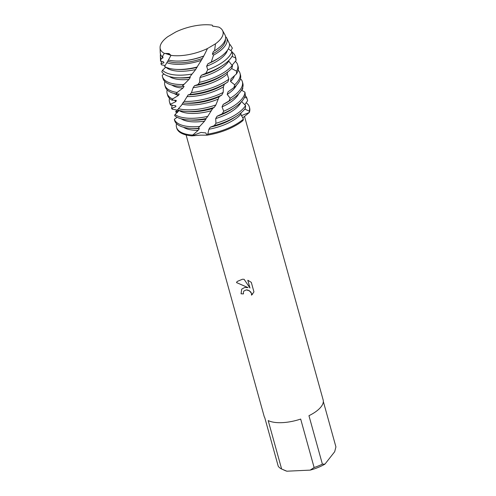 <?xml version="1.0" encoding="UTF-8"?>
<svg xmlns="http://www.w3.org/2000/svg" width="496" height="496" viewBox="0 0 496 496"><rect width="100%" height="100%" fill="white"/><g stroke="black" fill="none" stroke-linecap="round" stroke-linejoin="round"><path stroke-width="0.74" d="M209.368 47.424L215.493 43.803A32.525 13.336 -15.5 0 0 218.872 27.119L212.641 26.083L212.245 25.153A32.525 13.336 -15.5 0 0 203.751 24.8A32.525 13.336 -15.5 0 0 175.733 31.998L167.747 36.704A32.525 13.336 -15.5 0 0 164.368 53.388L169.068 53.556L171.002 55.354L165.447 53.512M175.733 31.998A32.525 13.336 -15.5 0 1 203.751 24.8A32.525 13.336 -15.5 0 1 212.245 25.153L212.914 26.344M168.287 54.132L171.002 55.354A32.525 13.336 -15.5 0 0 179.49 55.707A32.525 13.336 -15.5 0 0 207.514 48.509L207.65 48.403M243.92 291.009L243.393 292.138L243.48 293.892A30.622 12.555 164.5 0 1 241.062 293.787L241.688 289.156L244.726 287.475L248.05 287.606L236.511 282.59L237.169 281.468L242.439 279.229L244.1 279.304L249.959 287.996L247.814 280.252L251.298 282.348L253.946 291.908L251.497 295.157L251.46 293.372L249.476 290.786L246.276 289.9L243.908 291.028L246.289 289.881L247.919 290.061L250.74 291.915L251.478 293.353L251.497 295.157L252.842 293.812M314.117 467.517L310.205 470.121L286.862 471.2L281.629 469.018L268.193 420.571A30.622 12.555 -15.5 0 0 282.212 422.648A30.622 12.555 -15.5 0 0 300.681 419.07L314.117 467.517A30.622 12.555 -15.5 0 0 322.388 464.144L308.952 415.698A30.622 12.555 -15.5 0 0 323.144 399.919L244.491 116.3M323.33 401.506L335.922 446.908L334.682 451.726L324.954 464.113L322.388 464.144M231.595 68.541L236.586 71.157L236.431 73.935L230.962 78.883L230.547 81.536L234.682 84.773L233.963 87.563L228.061 91.797L227.211 94.414L230.206 98.27L229.022 100.986L223.225 104.371L222.053 106.869L223.715 111.24L222.202 113.795L217.062 116.25L215.698 118.575L215.952 123.299L214.266 125.631L210.254 127.162L208.903 129.251L207.787 134.143L206.968 135.179L200.496 135.141L191.909 135.873L200.923 132.451L205.747 132.903L206.968 135.179A37.808 15.5 -15.5 0 0 243.052 120.485L243.406 119.108L240.876 114.285L241.062 112.809M241.695 289.149L241.081 293.775A30.591 12.536 -15.5 0 0 243.48 293.874M237.175 281.461L236.524 282.571L248.05 287.606M247.833 280.259L249.959 287.996M244.77 109.083L249.252 111.123L249.327 112.487L241.428 115.624L249.327 112.487L242.662 117.955M246.128 102.784A37.808 15.5 164.5 0 1 249.383 107.043L249.618 107.905A37.808 15.5 -15.5 0 1 249.327 112.487A37.808 15.5 -15.5 0 0 249.488 107.477M176.644 127.677A37.808 15.5 -15.5 0 0 191.909 135.873L198.14 130.343L199.417 128.563L198.096 128.365L199.683 126.449A37.808 15.5 164.5 0 1 196.503 126.672A37.808 15.5 164.5 0 1 174.325 119.3L174.555 120.144M186.105 134.955L264.126 416.28A30.622 12.555 -15.5 0 0 264.783 417.744L278.219 466.19A30.622 12.555 -15.5 0 0 281.629 469.018M310.205 470.121A27.9 11.439 -15.5 0 0 324.954 464.113M283.061 469.662L285.088 470.555A27.9 11.439 -15.5 0 0 286.862 471.2M189.962 103.081A37.808 15.5 -15.5 0 0 221.793 95.065L223.181 92.43A37.808 15.5 164.5 0 1 189.484 101.351A37.808 15.5 164.5 0 1 184.159 101.37L182.832 102.982A37.808 15.5 -15.5 0 0 184.413 103.087A37.808 15.5 -15.5 0 0 189.962 103.081M192.305 111.519A37.808 15.5 -15.5 0 0 214.26 107.378L215.884 104.941A37.808 15.5 164.5 0 1 191.822 109.79A37.808 15.5 164.5 0 1 178.448 108.667L177.537 109.988A37.808 15.5 -15.5 0 0 186.756 111.526A37.808 15.5 -15.5 0 0 192.305 111.519M194.643 119.958A37.808 15.5 -15.5 0 0 206.076 118.544L207.768 116.362A37.808 15.5 164.5 0 1 194.165 118.234A37.808 15.5 164.5 0 1 175.007 114.576L174.635 115.63A37.808 15.5 -15.5 0 0 189.094 119.964A37.808 15.5 -15.5 0 0 194.643 119.958M174.437 119.772L174.648 120.54A37.808 15.5 -15.5 0 0 191.437 128.402A37.808 15.5 -15.5 0 0 196.986 128.402A37.808 15.5 -15.5 0 0 198.115 128.34M218.872 27.119A32.525 13.336 -15.5 0 1 222.462 30.337A32.525 13.336 -15.5 0 1 215.493 43.803L214.563 50.759L213.404 51.485L212.4 54.058L213.54 55.143L211.259 62.062L207.905 63.792L206.627 66.222L207.762 69.787L205.809 73.358L201.37 75.274L199.969 77.506A32.903 13.485 -15.5 0 0 227.67 62.657A32.903 13.485 -15.5 0 0 228.743 61.101L228.755 60.524M199.969 77.506L199.603 82.33L197.916 84.543L194.531 85.684L193.161 87.668L191.475 92.578L189.881 94.5L188.158 94.86L184.159 101.37M197.916 84.543A37.808 15.5 -15.5 0 0 225.482 73.52A37.808 15.5 -15.5 0 0 231.762 68.367L232.24 65.571A37.808 15.5 164.5 0 1 199.603 82.33M232.24 65.571L228.743 61.101M201.37 75.274A32.903 13.485 -15.5 0 0 220.441 66.886L222.946 65.212A37.46 15.357 -15.5 0 0 230.628 58.423A37.46 15.357 -15.5 0 0 232.661 55.106L231.917 51.41L228.334 48.825M214.266 125.631A37.808 15.5 -15.5 0 0 237.181 115.717A37.808 15.5 -15.5 0 0 244.937 108.872A37.808 15.5 -15.5 0 0 245.384 108.277L245.613 105.493L241.595 101.612M210.254 127.162A32.903 13.485 -15.5 0 0 234.484 117.521L237.181 115.717M177.345 112.673L175.603 111.922A37.808 15.5 164.5 0 1 176.756 110.273A37.808 15.5 164.5 0 1 177.01 109.951M245.179 95.505A37.808 15.5 164.5 0 1 246.884 98.115L247.616 100.731A37.808 15.5 -15.5 0 0 247.523 100.328L247.306 99.566M215.698 118.575A32.903 13.485 -15.5 0 0 239.37 104.854A32.903 13.485 -15.5 0 0 241.025 102.226M245.613 105.493A37.808 15.5 164.5 0 1 244.454 107.142A37.808 15.5 164.5 0 1 215.952 123.299M175.603 111.922L178.455 111.061L177.711 110.205L172.174 109.163L171.597 108.401A37.808 15.5 164.5 0 1 172.372 105.164M217.062 116.25A32.903 13.485 -15.5 0 0 232.147 109.083L234.844 107.279A37.808 15.5 -15.5 0 0 242.594 100.434A37.808 15.5 -15.5 0 0 245.315 94.829L244.931 92.132L241.484 90.216M222.202 113.795A37.808 15.5 -15.5 0 0 234.844 107.279M242.6 87.879L242.854 88.362L241.893 90.452M222.053 106.869A32.903 13.485 -15.5 0 0 237.032 96.416A32.903 13.485 -15.5 0 0 238.681 93.787M244.931 92.132A37.808 15.5 164.5 0 1 242.116 98.704A37.808 15.5 164.5 0 1 223.715 111.24M171.597 108.401L175.9 106.671L175.702 105.691L170.587 105.14L170.636 104.21A37.808 15.5 164.5 0 1 169.489 101.934A37.808 15.5 164.5 0 1 169.489 98.32M175.621 105.667L175.869 106.572A32.903 13.485 -15.5 0 0 175.9 106.671M223.225 104.371A32.903 13.485 -15.5 0 0 229.803 100.645L232.5 98.84A37.808 15.5 -15.5 0 0 240.256 91.989A37.808 15.5 -15.5 0 0 242.842 83.452L242.358 81.722A37.808 15.5 164.5 0 1 239.773 90.26A37.808 15.5 164.5 0 1 230.206 98.27M229.022 100.986A37.808 15.5 -15.5 0 0 232.5 98.84M169.489 101.934L169.967 103.658A37.808 15.5 -15.5 0 0 170.587 105.14M227.211 94.414A32.903 13.485 -15.5 0 0 234.689 87.972A32.903 13.485 -15.5 0 0 236.344 85.349M170.636 104.21L175.968 101.544L176.291 100.378L171.963 100.155L172.589 98.989A37.808 15.5 164.5 0 1 167.152 93.49A37.808 15.5 164.5 0 1 167.152 89.881M174.567 100.167A32.903 13.485 -15.5 0 0 175.968 101.544M233.963 87.563A37.808 15.5 -15.5 0 0 237.913 83.551A37.808 15.5 -15.5 0 0 240.498 75.014L240.021 73.284A37.808 15.5 164.5 0 1 237.435 81.821A37.808 15.5 164.5 0 1 234.682 84.773M167.152 93.49L167.629 95.22A37.808 15.5 -15.5 0 0 171.963 100.155M230.547 81.536A32.903 13.485 -15.5 0 0 232.351 79.534A32.903 13.485 -15.5 0 0 234.465 75.714M172.589 98.989L178.455 95.406L179.23 94.004L175.999 93.924L177.5 92.138L182.968 88.071L184.097 86.403L182.299 86.006M174.177 93.502A32.903 13.485 -15.5 0 0 178.455 95.406M177.115 92.479A37.808 15.5 164.5 0 1 164.808 85.052L165.286 86.781A37.808 15.5 -15.5 0 0 175.999 93.924M205.809 73.358A37.46 15.357 -15.5 0 0 222.946 65.212M165.143 65.509L161.522 64.846L160.946 63.767A36.865 15.109 164.5 0 1 161.888 61.43M229.512 44.144A36.865 15.109 164.5 0 1 230.336 44.925L232.364 48.143L230.9 50.71M183.123 77.773A37.46 15.357 -15.5 0 0 189.677 77.165L192.064 74.047A36.865 15.109 164.5 0 1 182.683 75.107A36.865 15.109 164.5 0 1 162.521 70.252L161.82 71.808A37.46 15.357 -15.5 0 0 177.624 77.779A37.46 15.357 -15.5 0 0 183.123 77.773M206.627 66.222A32.903 13.485 -15.5 0 0 225.327 54.219A32.903 13.485 -15.5 0 0 227.521 50.133M231.917 51.41A36.865 15.109 164.5 0 1 229.431 56.067A36.865 15.109 164.5 0 1 207.762 69.787M160.946 63.767L163.965 62.763L163.525 61.845L160.561 61.225L161.2 58.621A34.447 14.117 164.5 0 1 160.344 55.738A34.447 14.117 164.5 0 1 160.487 54.138M207.905 63.792A32.903 13.485 -15.5 0 0 218.104 58.447L219.579 57.462A35.588 14.589 -15.5 0 0 226.877 51.014A35.588 14.589 -15.5 0 0 229.468 43.747L226.461 37.516M211.259 62.062A35.588 14.589 -15.5 0 0 219.579 57.462M160.344 55.738L160.506 60.562A35.588 14.589 -15.5 0 0 160.561 61.225M181.741 69.397A35.588 14.589 -15.5 0 0 197.061 67.034L201.283 60.388A34.447 14.117 164.5 0 1 180.904 64.288A34.447 14.117 164.5 0 1 166.836 62.676L164.56 66.501A35.588 14.589 -15.5 0 0 176.52 69.397A35.588 14.589 -15.5 0 0 181.741 69.397M212.4 54.058A32.903 13.485 -15.5 0 0 222.989 45.775A32.903 13.485 -15.5 0 0 225.413 39.271M225.599 36.921L226.294 37.225A34.447 14.117 164.5 0 1 226.405 37.417A34.447 14.117 164.5 0 1 224.589 46.5A34.447 14.117 164.5 0 1 213.54 55.143M161.206 58.621L162.886 57.995L162.986 56.922L162.099 56.761L164.368 53.388A32.525 13.336 -15.5 0 1 160.078 47.635L160.245 52.65A33.716 13.82 -15.5 0 0 162.099 56.761M162.13 56.767A32.903 13.485 -15.5 0 0 162.886 57.995M213.404 51.485A32.903 13.485 -15.5 0 0 215.76 50.009L216.206 49.712A33.716 13.82 -15.5 0 0 223.119 43.605A33.716 13.82 -15.5 0 0 224.899 34.714L222.462 30.337M214.563 50.759A33.716 13.82 -15.5 0 0 216.206 49.712M180.364 61.014A33.716 13.82 -15.5 0 0 203.813 55.961L207.514 48.509A32.525 13.336 -15.5 0 1 179.49 55.707A32.525 13.336 -15.5 0 1 171.002 55.354L168.411 60.01A33.716 13.82 -15.5 0 0 175.417 61.02A33.716 13.82 -15.5 0 0 180.364 61.014M166.625 53.717L167.66 53.959M167.747 36.704A32.525 13.336 -15.5 0 0 160.078 47.635M199.683 126.449L204.588 121.142L206.076 118.544M207.768 116.362L212.772 108.295L214.26 107.378M215.884 104.941L219.176 96.726L221.793 95.065M223.181 92.43L223.411 86.874L224.341 84.277L227.8 81.97M189.881 94.5A37.808 15.5 -15.5 0 0 227.819 81.958A37.808 15.5 -15.5 0 0 227.856 81.933L228.854 79.174L227.18 74.053L227.583 72.032M229.53 44.714L230.336 44.925M231.985 56.439L235.569 57.852L236.022 60.531L232.029 65.336M243.052 120.485A37.808 15.5 -15.5 0 1 206.968 135.179L205.747 132.903L200.923 132.451L191.909 135.873A37.808 15.5 -15.5 0 1 176.75 128.117L176.508 127.249A37.808 15.5 164.5 0 1 176.514 123.634M168.615 59.663L168.411 60.01M168.46 59.929L166.836 62.676M165.8 67.152L162.521 70.252M164.002 74.053L162.242 75.163A37.808 15.5 164.5 0 0 162.471 76.613L162.948 78.343A37.808 15.5 -15.5 0 0 179.732 86.205A37.808 15.5 -15.5 0 0 182.168 86.273L188.939 79.434L190.284 77.506L189.677 77.165M192.064 74.047L195.678 69.527L197.061 67.034M201.283 60.388L203.813 55.961M208.084 48.149L208.773 47.759M183.005 102.771L181.592 105.164L178.448 108.667M179.168 110.459L175.007 114.576M177.122 117.292L174.325 119.3M242.358 81.722A37.808 15.5 164.5 0 0 241.217 79.447L240.349 79.155M244.553 97.29L246.884 98.115M247.616 100.731L244.751 104.737M175.417 61.02L175.956 61.045A32.903 13.485 -15.5 0 0 203.744 56.079M167.797 61.225A32.903 13.485 -15.5 0 0 202.43 58.466M176.52 69.397L178.293 69.483A32.903 13.485 -15.5 0 0 197.086 67.351M165.937 67.214A32.903 13.485 -15.5 0 0 195.678 69.527M177.624 77.779L180.637 77.928A32.903 13.485 -15.5 0 0 190.284 77.506M169.341 76.514A32.903 13.485 -15.5 0 0 188.939 79.434M183.632 84.518A37.808 15.5 164.5 0 1 162.471 76.613M232.085 52.148A37.808 15.5 164.5 0 1 235.34 56.408A37.808 15.5 164.5 0 1 235.569 57.852M236.022 60.531A37.808 15.5 -15.5 0 0 235.817 58.131L235.34 56.408M179.732 86.205L182.974 86.366A32.903 13.485 -15.5 0 0 184.097 86.403M171.833 85.058A32.903 13.485 -15.5 0 0 182.968 88.071M231.799 68.163A32.903 13.485 -15.5 0 0 232.45 64.821M164.808 85.052A37.808 15.5 164.5 0 1 164.808 81.437M235.358 61.318A37.808 15.5 164.5 0 1 237.677 64.846A37.808 15.5 164.5 0 1 236.586 71.157M236.431 73.935A37.808 15.5 -15.5 0 0 238.161 66.576L237.677 64.846M238.154 70.184A37.808 15.5 164.5 0 1 240.021 73.284M249.383 107.043A37.808 15.5 164.5 0 1 249.252 111.123M243.406 119.108A37.808 15.5 164.5 0 1 207.787 134.143M208.903 129.251A32.903 13.485 -15.5 0 0 240.876 114.285M194.531 85.684A32.903 13.485 -15.5 0 0 222.785 75.324L225.482 73.52M193.161 87.668A32.903 13.485 -15.5 0 0 227.18 74.053M228.854 79.174A37.808 15.5 164.5 0 1 191.475 92.578M188.158 94.86A32.903 13.485 -15.5 0 0 224.341 84.277M186.973 96.577A32.903 13.485 -15.5 0 0 223.411 86.874M184.413 103.087L187.655 103.242A32.903 13.485 -15.5 0 0 219.176 96.726M182.094 104.185A32.903 13.485 -15.5 0 0 217.949 99.194M186.756 111.526L189.999 111.687A32.903 13.485 -15.5 0 0 212.815 108.426M179.137 110.565A32.903 13.485 -15.5 0 0 211.426 110.701M189.094 119.964L192.336 120.125A32.903 13.485 -15.5 0 0 205.976 119.102M181.195 118.817A32.903 13.485 -15.5 0 0 204.588 121.142M191.437 128.402L194.68 128.563A32.903 13.485 -15.5 0 0 199.417 128.563M183.539 127.255A32.903 13.485 -15.5 0 0 198.14 130.343M192.529 135.073A37.808 15.5 164.5 0 1 176.508 127.249M192.107 135.613L192.721 134.875M177.27 112.66L175.801 111.829M172.614 109.188L171.914 108.24M170.953 105.133L171.008 103.98M172.236 100.136L172.986 98.704M176.161 93.911L177.5 92.138M182.199 86.279L183.973 84.134M198.307 128.104L198.009 128.47M226.405 37.417L226.616 37.795"/></g></svg>
